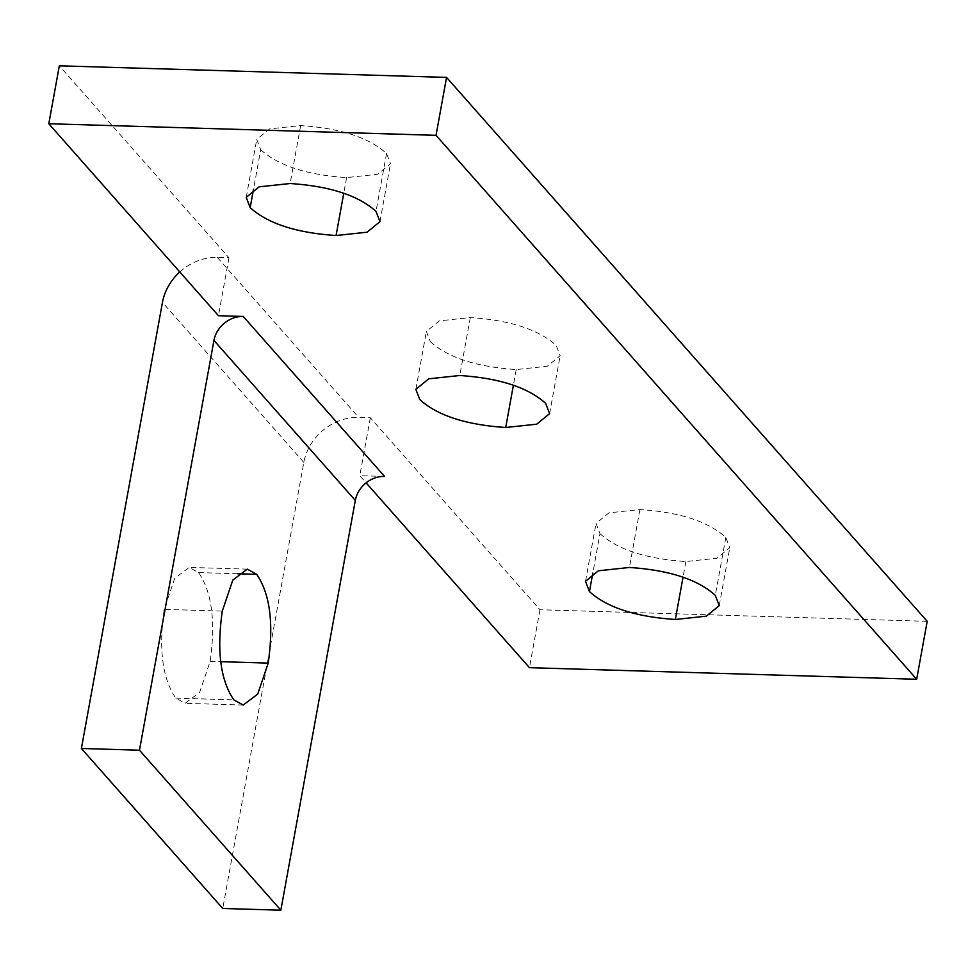 <?xml version="1.0" encoding="UTF-8"?>
<svg xmlns="http://www.w3.org/2000/svg" width="976" height="976" viewBox="0 0 976 976"><rect width="100%" height="100%" fill="white"/><g stroke="black" fill="none" stroke-linecap="round" stroke-linejoin="round"><path stroke-width="0.73" stroke-dasharray="4.88 3.66" d="M927.2 621.322L539.972 609.744L370.331 417.765L358.717 417.411A50.179 43.151 -41.5 0 0 323.385 430.001A50.179 43.151 -41.5 0 0 303.817 462.368L222.748 908.461M179.779 271.962A50.179 43.151 138.5 0 1 182.024 270.023A50.179 43.151 138.5 0 1 217.343 257.432L228.97 257.786L59.329 65.807M384.593 476.434L359.802 475.69L366.122 482.852M164.2 609.366C158.551 649.101 162.406 678.698 175.765 698.133L185.123 703.318L199.641 692.35L210.145 661.362C215.781 621.614 211.926 592.029 198.579 572.595L189.21 567.41L174.704 578.365L164.2 609.366L222.284 611.098M370.331 417.765L359.802 475.69M539.972 609.744L529.443 667.669M228.97 257.786L218.441 315.712M430.343 341.685C447.935 357.631 476.569 366.927 516.231 369.562L547.255 366.256L560.139 355.703L556.186 345.443C538.593 329.498 509.96 320.201 470.298 317.566L439.273 320.872L426.39 331.425L430.343 341.685M599.972 533.665C617.576 549.61 646.21 558.906 685.872 561.542L716.884 558.235L729.78 547.682L725.827 537.422C708.222 521.477 679.589 512.18 639.927 509.545L608.914 512.851L596.031 523.404L599.972 533.665L592.81 573.095M260.702 149.706C278.294 165.664 306.928 174.948 346.602 177.583L377.614 174.277L390.498 163.724L386.545 153.476C368.952 137.518 340.319 128.222 300.657 125.587L269.632 128.893L256.749 139.446L260.702 149.706L253.528 189.137M303.817 462.368L162.455 302.389M217.343 257.432L358.717 417.411M516.231 369.562L513.388 385.239M470.298 317.566L459.769 375.504M685.872 561.542L683.029 577.219M725.827 537.422L715.298 595.36M639.927 509.545L629.398 567.471M346.602 177.583L343.747 193.272M386.545 153.476L376.016 211.402M300.657 125.587L290.128 183.525M198.579 572.595L237.632 573.766M210.145 661.362L220.771 661.679M175.765 698.133L233.85 699.865M549.61 413.641L560.139 355.703M415.861 389.351L426.39 331.425M719.251 605.62L729.78 547.682M585.502 581.33L596.031 523.404M379.969 221.662L390.498 163.724M246.22 197.372L256.749 139.446M247.306 569.142L189.21 567.41M243.219 705.05L185.123 703.318"/><path stroke-width="1.46" d="M48.8 123.732L436.028 135.322L446.557 77.397L59.329 65.807L48.8 123.732L218.441 315.712L243.219 316.456A26.767 23.009 -41.5 0 0 224.382 323.166A26.767 23.009 -41.5 0 0 213.939 340.429L355.313 500.407L280.844 910.193L222.748 908.461L81.386 748.47L162.455 302.389A50.179 43.151 138.5 0 1 179.779 271.962M355.313 500.407A26.767 23.009 138.5 0 1 365.744 483.144A26.767 23.009 138.5 0 1 384.593 476.434L243.219 316.456M419.814 399.611C437.407 415.569 466.04 424.853 505.714 427.488L536.727 424.182L549.61 413.641L545.657 403.381C528.065 387.423 499.431 378.139 459.769 375.504L428.745 378.81L415.861 389.351L419.814 399.611M589.443 591.59C607.048 607.548 635.681 616.832 675.343 619.467L706.368 616.161L719.251 605.62L715.298 595.36C697.694 579.402 669.06 570.106 629.398 567.471L598.386 570.789L585.502 581.33L589.443 591.59L592.81 573.095M250.173 207.632C267.766 223.589 296.399 232.886 336.073 235.521L367.086 232.203L379.969 221.662L376.016 211.402C358.424 195.444 329.79 186.16 290.128 183.525L259.104 186.831L246.22 197.372L250.173 207.632L253.528 189.137M436.028 135.322L916.671 679.259L529.443 667.669L366.122 482.852M446.557 77.397L927.2 621.322L916.671 679.259M213.939 340.429L139.47 750.215L280.844 910.193M233.85 699.865C220.503 680.431 216.648 650.846 222.284 611.098L232.788 580.11L247.306 569.142L256.664 574.327C270.01 593.774 273.866 623.359 268.229 663.094L257.725 694.095L243.219 705.05L233.85 699.865M81.386 748.47L139.47 750.215M513.388 385.239L505.714 427.488M683.029 577.219L675.343 619.467M343.747 193.272L336.073 235.521M237.632 573.766L256.664 574.327M220.771 661.679L268.229 663.094"/></g></svg>
